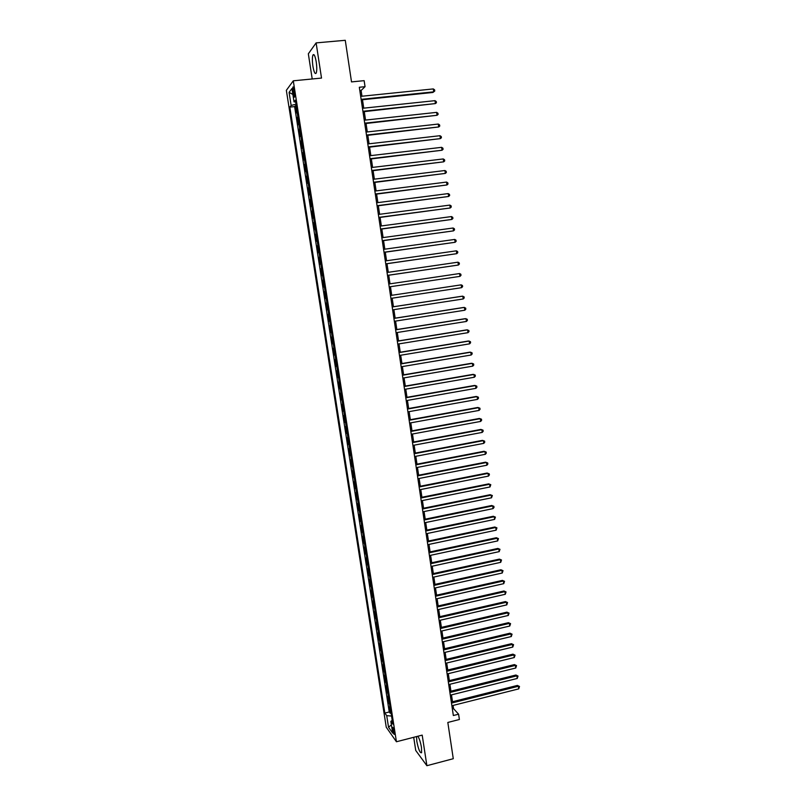 <?xml version="1.0" encoding="UTF-8"?>
<svg xmlns="http://www.w3.org/2000/svg" width="806" height="806" viewBox="0 0 806 806"><rect width="100%" height="100%" fill="white"/><g stroke="black" fill="none" stroke-linecap="round" stroke-linejoin="round"><path stroke-width="1.21" d="M416.571 736.563L416.803 741.288C418.465 749.489 420.057 753.298 421.578 752.713L421.478 747.515C420.571 742.356 419.372 738.588 417.881 736.231M316.234 61.891C315.136 55.816 314.028 53.528 312.93 55.05C312.204 57.297 312.194 61.024 312.909 66.233C313.997 72.278 315.096 74.555 316.214 73.054C316.939 70.837 316.939 67.12 316.234 61.891M394.386 732.16C393.691 728.735 393.066 727.153 392.512 727.425L392.582 729.642C393.268 733.057 393.892 734.639 394.456 734.377L394.386 732.16M413.7 737.309L415.735 750.457L426.888 765.7L453.274 758.708L447.824 722.458L459.39 719.496L458.594 714.197L453.546 708.655L453.063 705.431M286.352 90.332L386.255 727.224L396.431 741.752L293.293 80.812L286.352 90.332M293.293 80.812L321.513 78.071L316.123 42.889L308.335 53.811L312.214 78.968M316.123 42.889L345.27 40.3L351.517 81.9L364.151 80.66L365.047 86.685L359.325 87.26L453.345 715.527L458.594 714.197M297.243 111.953L296.376 112.921L295.268 105.818L296.265 105.717M297.978 116.699L297.112 117.636L298.109 117.535M297.112 117.636L298.22 124.718L299.086 123.802M300.94 135.63L300.054 136.486L298.955 129.434L299.953 129.323M302.774 147.427L301.887 148.233L300.789 141.191L301.787 141.08M304.618 159.205L303.721 159.961L302.623 152.928L303.62 152.818M306.451 170.943L305.545 171.648L304.456 164.636L305.444 164.525M308.275 182.66L307.368 183.315L306.28 176.323L307.267 176.202M310.109 194.347L309.192 194.951L308.104 187.969L309.091 187.848M311.922 206.014L311.005 206.558L309.917 199.596L310.904 199.475M313.746 217.65L312.809 218.144L311.731 211.202L312.718 211.071M315.549 229.257L314.622 229.71L313.534 222.778L314.521 222.647M317.363 240.833L316.426 241.236L315.337 234.324L316.325 234.193M319.166 252.389L318.219 252.741L317.141 245.84L318.118 245.709M320.969 263.925L320.012 264.217L318.934 257.336L319.922 257.195M322.763 275.42L321.806 275.672L320.728 268.801L321.705 268.66M324.556 286.896L323.589 287.097L322.511 280.246L323.488 280.105M326.339 298.341L325.362 298.502L324.294 291.661L325.271 291.52M327.055 302.915L326.077 303.046L327.145 309.867L328.113 309.726M328.838 314.33L327.851 314.411L328.919 321.221L329.886 321.07M330.611 325.715L329.624 325.755L330.682 332.546L331.659 332.384M332.384 337.079L331.397 337.059L332.455 343.84L333.422 343.678M334.158 348.414L333.16 348.353L334.208 355.114L335.175 354.952M335.921 359.718L334.913 359.607L335.971 366.357L336.938 366.196M337.684 371.002L336.666 370.841L337.724 377.571L338.681 377.41M339.447 382.256L338.419 382.054L339.467 388.764L340.434 388.603M341.2 393.489L340.172 393.237L341.21 399.937L342.177 399.766M342.943 404.693L341.915 404.4L342.953 411.08L343.92 410.909M344.696 415.876L343.648 415.533L344.696 422.203L345.653 422.032M346.429 427.029L345.391 426.636L346.429 433.296L347.386 433.114M348.172 438.162L347.114 437.718L348.152 444.358L349.109 444.187M349.905 449.264L348.847 448.781L349.885 455.41L350.832 455.229M351.638 460.347L350.57 459.813L351.607 466.422L352.554 466.241M353.36 471.399L352.293 470.825L353.32 477.414L354.267 477.233M355.083 482.431L354.005 481.807L355.033 488.386L355.98 488.204M356.796 493.433L355.718 492.768L356.746 499.337L357.693 499.146M358.519 504.415L357.431 503.7L358.448 510.258L359.395 510.067M360.222 515.366L359.133 514.611L360.151 521.15L361.098 520.958M361.934 526.298L360.836 525.502L361.854 532.02L362.791 531.829M363.637 537.209L362.529 536.363L363.546 542.871L364.493 542.67M365.33 548.09L364.221 547.203L365.239 553.692L366.176 553.49M367.032 558.951L365.914 558.014L366.921 564.492L367.868 564.291M368.725 569.782L367.596 568.804L368.604 575.272L369.551 575.061M370.407 580.592L369.279 579.574L370.286 586.022L371.223 585.811M372.09 591.382L370.962 590.314L371.959 596.742L372.896 596.541M373.772 602.142L372.634 601.034L373.631 607.452L374.568 607.24M375.445 612.872L374.306 611.724L375.304 618.131L376.241 617.92M377.127 623.592L375.969 622.393L376.966 628.791L377.903 628.579M378.79 634.282L377.631 633.042L378.629 639.42L379.555 639.208M380.452 644.951L379.294 643.672L380.291 650.029L381.218 649.817M382.115 655.59L380.946 654.27L381.943 660.618L382.87 660.396M383.777 666.209L382.598 664.849L383.596 671.176L384.522 670.955M385.429 676.808L384.25 675.398L385.238 681.725L386.165 681.493M387.082 687.377L385.893 685.926L386.88 692.233L387.807 692.011M388.734 697.925L387.535 696.434L388.522 702.731L389.439 702.5M292.9 91.521L293.324 94.191C293.777 96.69 294.2 97.627 294.603 97.012L294.109 89.94C293.656 87.441 293.233 86.504 292.83 87.129L292.9 91.521L294.331 91.38M392.22 720.292L390.86 721.4L392.814 724.1L295.399 100.146L294.029 101.848L295.691 102.06M390.86 721.4L392.693 733.107L388.522 727.203L386.719 715.657L384.845 713.078L289.838 107.097L291.137 105.465L289.082 92.368L291.953 88.539L294.029 101.848M295.268 105.818L294.623 106.604L389.248 711.97L390.154 713.199L391.081 712.967M390.376 708.454L389.177 706.922L390.154 713.199M389.711 704.243L388.522 702.731M388.069 693.714L386.88 692.233M386.427 683.156L385.238 681.725M384.774 672.567L383.596 671.176M383.112 661.968L381.943 660.618M381.45 651.339L380.291 650.029M379.787 640.679L378.629 639.42M378.125 630.01L376.966 628.791M376.452 619.31L375.304 618.131M374.78 608.58L373.631 607.452M373.097 597.84L371.959 596.742M371.415 587.07L370.286 586.022M369.732 576.27L368.604 575.272M368.05 565.449L366.921 564.492M366.347 554.609L365.239 553.692M364.655 543.738L363.546 542.871M362.952 532.847L361.854 532.02M361.249 521.935L360.151 521.15M359.547 510.994L358.448 510.258M357.834 500.022L356.746 499.337M356.111 489.041L355.033 488.386M354.398 478.018L353.32 477.414M352.675 466.976L351.607 466.422M350.942 455.914L349.885 455.41M349.21 444.831L348.152 444.358M347.477 433.709L346.429 433.296M345.734 422.576L344.696 422.203M343.991 411.403L342.953 411.08M342.248 400.219L341.21 399.937M340.495 388.996L339.467 388.764M338.742 377.762L337.724 377.571M336.979 366.488L335.971 366.357M335.215 355.194L334.208 355.114M333.452 343.88L332.455 343.84M331.679 332.535L330.682 332.546M329.906 321.161L328.919 321.221M328.123 309.766L327.145 309.867M324.294 291.661L325.271 291.48M322.511 280.246L323.478 280.014M320.728 268.801L321.685 268.519M318.934 257.336L319.891 257.003M317.141 245.84L318.088 245.457M315.337 234.324L316.274 233.891M313.534 222.778L314.471 222.295M311.731 211.202L312.647 210.668M309.917 199.596L310.834 199.022M308.104 187.969L309.01 187.345M306.28 176.323L307.187 175.637M304.456 164.636L305.353 163.9M302.623 152.928L303.509 152.143M300.789 141.191L301.676 140.355M298.955 129.434L299.832 128.537M426.888 765.7L422.193 735.122L396.431 741.752M361.965 96.226L361.108 90.474L365.047 86.685M452.509 701.724L451.481 694.863M450.927 691.175L449.899 684.274M449.345 680.607L448.307 673.655M447.763 670.008L446.715 663.016M446.171 659.389L445.124 652.356M444.58 648.749L443.522 641.667M442.988 638.08L441.92 630.957M441.396 627.39L440.318 620.227M439.794 616.681L438.706 609.467M438.182 605.941L437.094 598.687M436.57 595.181L435.482 587.876M434.958 584.4L433.86 577.046M433.346 573.59L432.238 566.195M431.724 562.759L430.616 555.314M430.102 551.898L428.983 544.413M428.48 541.017L427.351 533.481M426.848 530.116L425.709 522.53M425.215 519.185L424.067 511.558M423.573 508.233L422.425 500.556M421.931 497.252L420.772 489.524M420.289 486.25L419.12 478.472M418.636 475.218L417.468 467.399M416.984 464.165L415.805 456.297M415.322 453.083L414.143 445.174M413.669 441.98L412.481 434.021M411.997 430.847L410.808 422.838M410.335 419.694L409.126 411.634M408.662 408.511L407.453 400.411M406.99 397.308L405.771 389.157M405.307 386.084L404.078 377.873M403.625 374.82L402.385 366.569M401.942 363.546L400.693 355.234M400.25 352.232L399 343.88M398.557 340.898L397.298 332.495M396.854 329.543L395.585 321.09M395.152 318.158L393.882 309.655M393.449 306.743L392.169 298.19M391.736 295.308L390.447 286.714M390.013 283.823L388.734 275.229M388.291 272.307L387.011 263.713M386.568 260.751L385.288 252.177M384.835 249.175L383.555 240.611M383.102 237.579L381.822 229.025M381.359 225.952L380.089 217.408M379.616 214.295L378.346 205.762M377.873 202.608L376.604 194.095M376.12 190.901L374.85 182.398M374.367 179.164L373.097 170.671M372.604 167.396L371.344 158.913M370.841 155.608L369.581 147.135M369.077 143.79L367.818 135.327M367.304 131.942L366.045 123.499M365.531 120.064L364.272 111.631M363.748 108.165L362.488 99.743M359.819 90.604L361.108 90.474M452.357 708.958L453.546 708.655M296.024 104.176L291.137 105.465M294.623 106.604L289.838 107.097M389.248 711.97L384.845 713.078M386.719 715.657L391.555 716.05M292.87 94.433L289.082 92.368M388.522 727.203L391.404 724.886M361.209 99.873L432.893 92.468L433.719 91.854L361.128 99.35M433.306 88.922L434.605 89.839L434.777 91.007L433.719 91.854L433.306 88.922L360.685 96.357M362.992 111.772L435.391 103.581L362.912 111.278M434.978 100.659L436.278 101.556L436.439 102.735L435.391 103.581L434.978 100.659L362.468 108.296M364.765 123.63L437.054 115.288L364.695 123.177M436.64 112.366L437.94 113.253L438.101 114.422L437.054 115.288L436.64 112.366L364.252 120.205M366.539 135.468L438.716 126.965L366.468 135.045M438.303 124.053L439.602 124.93L439.764 126.089L438.716 126.965L438.303 124.053L366.025 132.083M368.302 147.286L440.378 138.622L368.241 146.894M439.965 135.71L441.255 136.567L441.416 137.735L440.378 138.622L439.965 135.71L367.798 143.931M370.065 159.064L442.031 150.238L370.014 158.701M441.617 147.337L442.907 148.183L443.068 149.342L442.031 150.238L441.617 147.337L369.571 155.76M371.828 170.822L443.683 161.835L371.778 170.499M443.27 158.943L444.559 159.769L444.721 160.928L443.683 161.835L443.27 158.943L371.334 167.547M373.581 182.549L445.335 173.411L373.541 182.257M444.922 170.519L446.202 171.335L446.363 172.494L445.335 173.411L444.922 170.519L373.097 179.315M375.334 194.256L446.977 184.957L375.294 193.994M446.564 182.075L447.844 182.871L448.005 184.02L446.977 184.957L446.564 182.075L374.85 191.062M377.077 205.923L448.62 196.473L377.047 205.701M448.207 193.591L449.486 194.387L449.647 195.536L448.62 196.473L448.207 193.591L376.604 202.769M378.82 217.58L450.252 207.968L378.79 217.378M449.849 205.097L451.118 205.862L451.279 207.011L450.252 207.968L449.849 205.097L378.357 214.456M380.563 229.196L451.884 219.434L380.533 229.025M451.481 216.562L452.75 217.328L452.912 218.466L451.884 219.434L451.481 216.562L380.1 226.113M382.296 240.793L453.516 230.869L382.276 240.651M453.113 228.007L454.372 228.753L454.534 229.891L453.516 230.869L453.113 228.007L381.843 237.75M384.029 252.359L455.138 242.284L384.009 252.248M454.735 239.432L455.995 240.158L456.156 241.296L455.138 242.284L454.735 239.432L383.575 249.356M385.752 263.894L456.76 253.668L385.742 263.824M456.357 250.827L457.617 251.543L457.778 252.681L456.76 253.668L456.357 250.827L385.308 260.932M387.474 275.41L458.382 265.033L387.474 275.37M457.979 262.192L459.229 262.897L459.39 264.025L458.382 265.033L457.979 262.192L387.041 272.488M459.591 273.536L460.841 274.221L461.002 275.35L459.994 276.367L389.197 286.886L459.994 276.367L459.591 273.536L388.764 284.014M461.606 287.671L462.614 286.654L462.453 285.526L461.203 284.85L390.487 295.49L461.203 284.85L461.606 287.671L390.92 298.381M392.2 306.975L462.815 296.145L463.218 298.966L392.633 309.847M392.2 306.935L461.939 296.235L464.055 296.799L464.216 297.928L463.218 298.966M393.912 318.43L464.417 307.408L464.82 310.219L394.346 321.282M393.902 318.35L463.531 307.469L465.656 308.053L465.818 309.172L464.82 310.219M395.625 329.845L466.019 318.652L466.422 321.453L396.048 332.697M395.605 329.735L465.133 318.682L467.258 319.277L467.409 320.395L466.422 321.453M397.328 341.24L467.611 329.866L468.014 332.666L397.751 344.081M397.308 341.099L466.724 329.866L468.85 330.48L469.011 331.598L468.014 332.666M399.03 352.605L469.213 341.049L469.606 343.84L399.454 355.446M399.01 352.434L468.316 341.029L470.442 341.653L470.593 342.772L469.606 343.84M400.733 363.949L470.795 352.212L471.198 355.003L401.156 366.78M400.703 363.748L469.908 352.162L472.024 352.806L472.185 353.915L471.198 355.003M402.426 375.264L472.387 363.355L472.779 366.136L402.849 378.085M402.385 375.032L471.49 363.274L473.606 363.929L473.767 365.037L472.779 366.136M404.108 386.548L473.968 374.468L474.361 377.238L404.531 389.369M404.068 386.296L473.072 374.367L475.187 375.032L475.349 376.14L474.361 377.238M405.801 397.811L475.55 385.56L475.943 388.331L406.214 400.622M405.75 397.529L474.643 385.429L476.759 386.104L476.92 387.212L475.943 388.331M407.483 409.055L477.122 396.623L477.515 399.383L407.896 411.856M407.433 408.733L476.215 396.461L478.341 397.156L478.492 398.265L477.515 399.383M409.156 420.269L478.693 407.665L479.086 410.415L409.579 423.059M409.105 419.916L477.787 407.473L479.902 408.189L480.064 409.287L479.086 410.415M410.828 431.452L480.265 418.677L480.658 421.427L411.251 434.243M410.778 431.079L479.348 418.465L481.474 419.191L481.625 420.289L480.658 421.427M412.501 442.615L481.827 429.669L482.22 432.409L412.914 445.396M412.44 442.212L480.92 429.427L483.036 430.162L483.187 431.26L482.22 432.409M414.173 453.748L483.388 440.63L483.781 443.371L414.586 456.528M414.103 453.315L482.472 440.368L484.587 441.114L484.749 442.212L483.781 443.371M415.836 464.861L484.95 451.572L485.343 454.302L416.249 467.631M415.765 464.397L484.033 451.279L486.149 452.045L486.3 453.133L485.343 454.302M417.488 475.943L486.502 462.493L486.895 465.213L417.901 478.714M417.417 475.449L485.585 462.17L487.701 462.946L487.852 464.034L486.895 465.213M419.15 487.005L488.053 473.384L488.446 476.104L419.563 489.766M419.07 486.481L487.126 473.041L489.242 473.827L489.403 474.915L488.446 476.104M487.126 473.041L489.242 473.827M420.792 498.048L489.605 484.255L489.988 486.965L421.206 500.798M420.712 497.493L488.678 483.882L490.794 484.688L489.988 486.965M488.678 483.882L490.794 484.688M422.445 509.049L491.146 495.096L491.529 497.806L422.858 511.8M422.354 508.475L490.219 494.703L492.335 495.519L491.529 497.806M490.219 494.703L492.335 495.519M424.087 520.041L492.688 505.916L493.07 508.616L424.5 522.782M423.996 519.437L491.751 505.493L493.866 506.319L494.028 507.407L493.07 508.616M491.751 505.493L493.866 506.319M425.729 531.003L494.229 516.717L494.612 519.407L426.142 533.733M425.639 530.368L493.292 516.263L495.408 517.109L494.612 519.407M493.292 516.263L495.408 517.109M427.361 541.934L495.761 527.487L496.143 530.177L427.774 544.665M427.271 541.279L494.824 527.013L496.939 527.87L496.143 530.177M494.824 527.013L496.939 527.87M429.004 552.856L497.292 538.237L497.675 540.917L429.407 555.576M428.893 552.16L496.345 537.733L498.461 538.599L497.675 540.917M496.345 537.733L498.461 538.599M430.626 563.737L498.823 548.967L499.196 551.636L431.039 566.457M430.525 563.021L497.876 548.433L499.992 549.319L499.196 551.636M497.876 548.433L499.992 549.319M432.258 574.597L500.345 559.666L500.728 562.336L432.661 577.318M432.147 573.852L499.398 559.112L501.513 560.009L500.728 562.336M499.398 559.112L501.513 560.009M433.88 585.438L501.866 570.346L502.239 573.006L434.283 588.148M433.759 584.662L500.909 569.761L503.025 570.668L502.239 573.006M500.909 569.761L503.025 570.668M435.492 596.259L503.377 580.995L503.76 583.655L435.895 598.959M435.371 595.453L502.43 580.391L504.546 581.317L503.76 583.655M502.43 580.391L504.546 581.317M437.114 607.049L504.899 591.624L505.271 594.284L437.517 609.739M436.983 606.213L503.941 591L506.057 591.936L505.271 594.284M503.941 591L506.057 591.936M438.726 617.809L506.41 602.233L506.783 604.883L439.129 620.499M438.595 616.953L505.453 601.588L507.558 602.525L506.783 604.883M505.453 601.588L507.558 602.525M440.328 628.559L507.911 612.822L508.294 615.462L440.731 631.239M440.197 627.673L506.954 612.147L509.07 613.104L508.294 615.462M506.954 612.147L509.07 613.104M441.93 639.279L509.412 623.381L509.795 626.02L442.333 641.949M441.799 638.362L508.455 622.685L510.571 623.653L509.795 626.02M508.455 622.685L510.571 623.653M443.532 649.968L510.913 633.919L511.296 636.549L443.935 652.638M443.391 649.032L509.956 633.194L512.062 634.181L511.296 636.549M509.956 633.194L512.062 634.181M445.134 660.638L512.415 644.437L512.787 647.067L445.527 663.308M444.983 659.681L511.447 643.692L513.563 644.679L512.787 647.067M511.447 643.692L513.563 644.679M446.726 671.287L513.906 654.925L514.278 657.545L447.118 673.947M446.574 670.3L512.938 654.16L515.054 655.157L514.278 657.545M512.938 654.16L515.054 655.157M448.317 681.916L515.397 665.403L515.769 668.013L448.71 684.566M448.166 680.899L514.43 664.597L516.535 665.615L515.769 668.013M514.43 664.597L516.535 665.615M449.899 692.515L516.888 675.851L517.261 678.451L450.302 695.165M449.748 691.467L515.911 675.025L518.026 676.053L517.261 678.451M515.911 675.025L518.026 676.053M451.481 703.094L518.369 686.269L518.742 688.878L451.884 705.734M451.32 702.026L517.392 685.422L519.507 686.47L518.742 688.878M517.392 685.422L519.507 686.47M297.817 116.83L297.071 112.094M390.164 708.252L389.51 704.041M388.522 697.724L387.867 693.513M386.88 687.186L386.215 682.964M385.228 676.617L384.563 672.385M383.575 666.028L382.91 661.786M381.913 655.419L381.248 651.167M380.251 644.78L379.586 640.518M378.588 634.12L377.923 629.849M376.926 623.431L376.251 619.149M375.253 612.721L374.578 608.439M373.571 601.991L372.906 597.699M371.898 591.241L371.223 586.929M370.216 580.461L369.541 576.139M368.523 569.651L367.848 565.328M366.831 558.83L366.156 554.488M365.138 547.979L364.463 543.627M363.446 537.098L362.76 532.746M361.743 526.197L361.058 521.835M360.03 515.276L359.345 510.893M358.327 504.324L357.642 499.942M356.605 493.353L355.92 488.95M354.892 482.351L354.207 477.948M353.169 471.329L352.484 466.916M351.446 460.276L350.751 455.853M349.713 449.204L349.028 444.771M347.98 438.111L347.285 433.658M346.248 426.989L345.552 422.525M344.505 415.836L343.809 411.372M342.762 404.662L342.056 400.189M341.009 393.459L340.313 388.976M339.255 382.235L338.56 377.742M337.502 370.982L336.797 366.478M335.739 359.708L335.034 355.194M333.976 348.414L333.271 343.88M332.203 337.079L331.498 332.546M330.44 325.725L329.725 321.181M328.657 314.35L327.941 309.786M326.873 302.945L326.168 298.371M325.09 291.51L324.375 286.926M323.307 280.055L322.581 275.461M321.513 268.569L320.788 263.965M319.71 257.054L318.995 252.449M317.907 245.518L317.191 240.893M316.103 233.962L315.378 229.327M314.3 222.365L313.574 217.721M312.476 210.749L311.751 206.094M310.663 199.102L309.937 194.437M308.839 187.435L308.114 182.761M307.015 175.738L306.28 171.043M305.182 164.011L304.446 159.316M303.348 152.253L302.613 147.548M301.504 140.476L300.769 135.761M299.661 128.668L298.925 123.933M294.704 94.05L293.324 94.191M314.209 54.929L312.93 55.05"/></g></svg>
